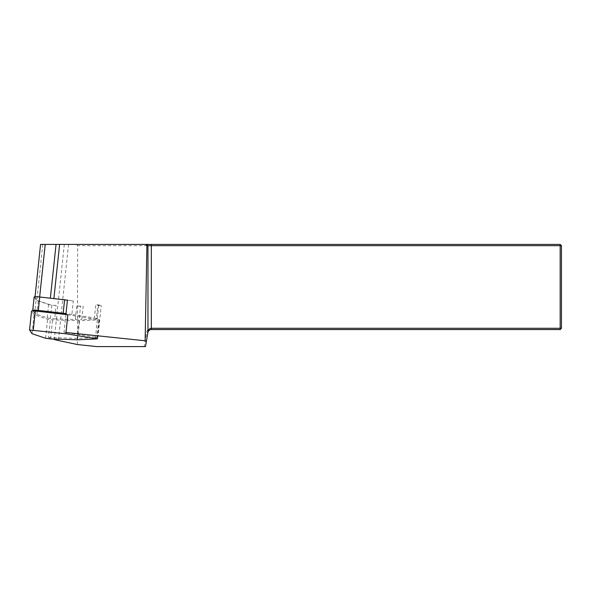 <?xml version="1.0" encoding="UTF-8"?>
<svg xmlns="http://www.w3.org/2000/svg" width="591" height="591" viewBox="0 0 591 591"><rect width="100%" height="100%" fill="white"/><g stroke="black" fill="none" stroke-linecap="round" stroke-linejoin="round"><path stroke-width="0.44" stroke-dasharray="2.96 2.22" d="M67.433 300.125L73.299 301.033L71.888 314.427L94.405 317.914L95.823 304.528L101.283 305.37L97.759 305.517L96.34 318.911L81.794 319.524L83.205 306.131L76.741 306.123A26.181 2.719 -174 0 0 83.205 306.131M65.911 314.508L64.035 332.297L97.884 337.542L101.283 305.37M97.884 337.542L77.133 338.414L80.531 306.241M76.741 306.123L75.33 319.509L54.712 318.837L56.123 305.451L51.838 305.311L48.44 337.483L52.968 339.005M77.133 338.414L48.44 337.483M60.755 299.43L53.877 298.706A36.191 3.76 6 0 1 50.353 298.322L39.649 297.096A4.255 0.443 -174 0 0 35.002 297.044A4.255 0.443 -174 0 0 35.017 297.081L36.915 299.903A25.332 2.63 -174 0 0 39.095 301.018L50.56 304.875A5.112 0.532 -174 0 0 56.123 305.451M48.632 304.446L47.214 317.832L36.908 314.368A26.181 2.719 -174 0 1 34.662 313.208L36.073 299.822A26.181 2.719 -174 0 0 38.319 300.974L48.632 304.446A5.112 0.532 -174 0 0 50.56 304.875L51.838 305.311M97.759 305.517A5.112 0.532 -174 0 0 98.704 305.311A5.112 0.532 -174 0 0 95.823 304.528M144.167 346.592L145.46 346.592L147.964 332.378A3.406 3.406 0 0 1 151.326 329.564L560.172 329.564L560.172 328.286L151.326 328.286A4.684 4.684 0 0 0 146.708 332.157L144.167 346.592L96.761 346.592M77.473 344.553L77.643 245.686L560.172 245.686L560.172 328.286L561.45 328.286L561.45 245.686L560.172 245.686L560.172 244.408L40.58 244.408L35.017 297.081M65.993 332.504L64.035 332.297M77.643 245.686L76.379 244.408M561.45 328.286L560.172 329.564M560.172 244.408L561.45 245.686M73.299 301.033A26.181 2.719 -174 0 0 67.426 300.213M36.073 299.822L34.167 297A5.112 0.532 -174 0 1 34.152 296.955M34.662 313.208L33.037 310.814M71.888 314.427A26.181 2.719 -174 0 0 66.007 313.599M96.34 318.911A5.112 0.532 -174 0 0 97.293 318.704A5.112 0.532 -174 0 0 94.405 317.914M75.33 319.509A26.181 2.719 -174 0 0 81.794 319.524M47.214 317.832A5.112 0.532 -174 0 0 54.712 318.837M29.557 330.014L31.574 310.984L34.071 314.678L47.583 319.221L52.584 319.894L79.615 320.773L99.318 319.834L67.869 314.73M77.598 339.81L79.615 320.773M32.062 333.708L34.071 314.678M147.964 332.378L146.708 332.157M42.781 244.408L36.915 299.903M45.071 244.408L39.095 301.018M64.308 244.408L54.261 339.441M151.326 329.564L151.326 328.286M68.571 244.408L58.413 340.512M36.908 314.368L38.319 300.974M32.756 310.393L34.167 297M45.573 338.259L47.583 319.221M50.575 338.924L52.584 319.894M96.673 339.005L98.682 319.967M95.387 338.34L97.397 319.31M98.704 305.311L97.293 318.704M99.318 319.834L97.449 337.564"/><path stroke-width="0.89" d="M39.73 297.014L38.319 310.401A5.112 0.532 -174 0 0 32.741 310.349L34.152 296.955A5.112 0.532 -174 0 1 39.73 297.014L67.433 300.125L65.911 314.508M146.332 341.635L147.964 332.157L145.46 346.592L96.761 346.592L77.473 344.553L58.413 340.512A21.291 2.216 -174 0 1 54.261 339.441L52.968 339.005M146.302 341.591L145.142 340.778L65.993 332.504M40.58 244.408L145.637 244.408L146.908 245.686L145.142 340.778M145.637 244.408L146.708 244.408L147.964 245.686L147.964 332.157C148.452 329.682 149.575 328.397 151.326 328.286L560.172 328.286L560.172 245.686L146.908 245.686M146.708 244.408L560.172 244.408L560.172 245.686L561.45 245.686L561.45 328.286L560.172 329.564L151.326 329.564C149.575 329.638 148.452 330.576 147.964 332.378M151.326 244.408L151.326 329.564M561.45 328.286L560.172 328.286L560.172 329.564M560.172 244.408L561.45 245.686M67.426 300.213A26.181 2.719 -174 0 0 64.589 299.866L60.755 299.43M33.037 310.814L32.756 310.393A5.112 0.532 -174 0 1 32.741 310.349M38.319 310.401L63.178 313.26L64.589 299.866M66.007 313.599A26.181 2.719 -174 0 0 63.178 313.26M65.86 333.767L29.55 329.985L32.062 333.708L45.573 338.259L50.575 338.924L77.598 339.81L97.308 338.865L65.86 333.767L67.869 314.73L35.283 310.992L31.574 310.984M29.55 329.985L31.559 310.947M56.049 244.408L50.361 298.233M59.617 244.408L53.884 298.64M45.219 244.408L39.656 297.007M33.266 330.022L35.283 310.992M40.565 244.408L35.032 296.756M97.449 337.564L97.308 338.865"/></g></svg>
